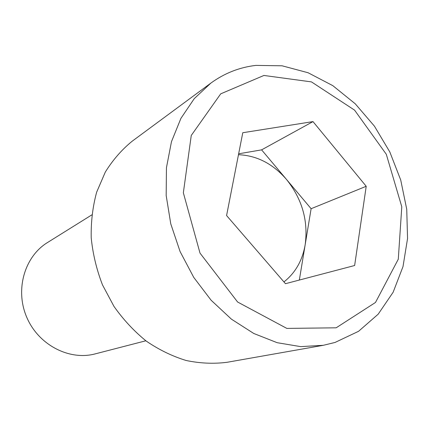 <?xml version="1.0" encoding="UTF-8"?>
<svg xmlns="http://www.w3.org/2000/svg" width="429" height="429" viewBox="0 0 429 429"><rect width="100%" height="100%" fill="white"/><g stroke="black" fill="none" stroke-linecap="round" stroke-linejoin="round"><path stroke-width="0.64" d="M145.844 340.787L95.222 353.877C69.289 360.837 38.503 344.975 26.775 317.347C14.827 289.811 24.544 256.569 47.447 242.567L91.811 214.891M238.653 153.797L261.604 149.86L286.545 179.504C272.924 163.776 256.901 155.512 238.476 154.708M255.866 65.396C239.5 67.294 224.49 73.203 210.827 83.129L194.251 98.643L180.915 118.366L171.471 141.672L166.447 167.728L166.179 195.506L170.769 223.858L180.083 251.55L193.736 277.381L211.122 300.241L231.446 319.181L253.796 333.489L277.193 342.701L300.675 346.627L323.343 345.297L335.033 342.455L358.553 331.311L378.164 314.205L393.141 292.229L403.008 266.581L407.55 238.508L406.735 209.25L400.724 180.014L389.816 151.957L374.453 126.19L355.212 103.764L332.813 85.655L308.097 72.748L282.067 65.798L255.866 65.396M263.932 75.456L220.71 93.838L191.259 135.457L183.349 192.787L200.005 253.105L237.607 302.016L286.84 328.41L336.159 327.81L375.488 302.466L398.289 259.196L401.785 206.778L386.293 154.263L354.569 110.135L311.47 81.901L263.932 75.456M312.998 121.6L366.216 186.288L354.638 265.513L285.478 283.692L226.582 215.551L242.771 132.727L312.998 121.6L261.604 149.86M311.116 208.708L305.169 244.734C308.371 220.817 302.161 199.077 286.545 179.504L311.116 208.708L366.216 186.288M283.944 281.917C295.361 272.898 302.434 260.505 305.169 244.734L299.34 280.046M210.827 83.129L132.202 141.184C121.756 149.7 112.789 160.001 105.298 172.093L96.664 192.144C92.702 206.703 90.884 221.938 91.216 237.843C92.82 253.861 96.573 269.53 102.472 284.861L113.975 306.403C123.354 319.691 134.127 331.258 146.284 341.114C159.009 349.796 172.302 356.258 186.154 360.494C200.08 363.395 213.728 363.996 227.091 362.291L323.343 345.297"/></g></svg>
